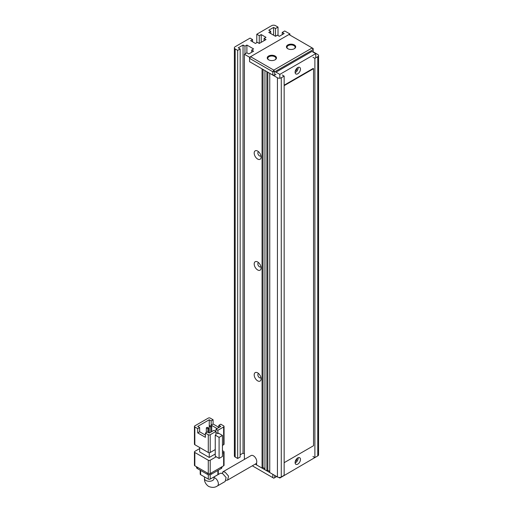 <?xml version="1.0" encoding="UTF-8"?>
<svg xmlns="http://www.w3.org/2000/svg" width="513" height="513" viewBox="0 0 513 513"><rect width="100%" height="100%" fill="white"/><g stroke="black" fill="none" stroke-linecap="round" stroke-linejoin="round"><path stroke-width="0.77" d="M276.661 476.539L273.782 478.206L252.313 465.81M255.198 464.15L272.82 474.32L272.82 477.648M274.737 477.648L274.737 475.429M268.594 59.803L268.594 59.803A4.617 2.668 180 0 1 268.594 56.032A4.617 2.668 180 0 1 275.122 56.032A4.617 2.668 180 0 1 275.122 59.803A4.617 2.668 180 0 1 268.594 59.803M274.923 59.918A4.072 2.353 0 0 0 275.936 58.36A4.072 2.353 0 0 0 274.737 56.699A4.072 2.353 0 0 0 270.3 56.193A4.072 2.353 0 0 0 267.786 58.36A4.072 2.353 0 0 0 268.799 59.918M287.799 48.716L287.799 48.716A4.617 2.668 180 0 1 287.799 44.945A4.617 2.668 180 0 1 294.334 44.945A4.617 2.668 180 0 1 294.334 48.716A4.617 2.668 180 0 1 287.799 48.716M294.129 48.825A4.072 2.353 0 0 0 295.142 47.273A4.072 2.353 0 0 0 293.949 45.612A4.072 2.353 0 0 0 289.505 45.099A4.072 2.353 0 0 0 286.991 47.273A4.072 2.353 0 0 0 288.005 48.825M250.536 56.699L249.581 58.36L272.82 71.782L273.782 70.114L312.193 47.94L288.954 34.518L250.536 56.699L273.782 70.114L274.737 71.782L313.154 49.601L312.193 47.94L313.154 48.491L313.154 52.153M249.581 58.36L249.581 61.688L249.581 57.257L289.916 33.967L289.916 35.076M275.988 74.385L274.737 75.11L274.737 71.782L272.82 71.782L272.82 75.11L249.581 61.688L262.066 68.896L262.066 468.113L256.59 464.951L256.59 462.809M274.737 75.11L272.82 75.11M296.905 68.248A2.039 1.173 -60 0 1 295.482 71.006A2.039 1.173 -60 0 1 295.251 71.121M296.905 458.59A2.039 1.173 -60 0 1 295.482 461.347A2.039 1.173 -60 0 1 295.251 461.463M297.79 67.569A3.803 2.193 -60 0 1 299.688 67.376A3.803 2.193 -60 0 1 300.272 70.428A3.803 2.193 -60 0 1 297.79 73.776A3.803 2.193 -60 0 1 295.886 73.968A3.803 2.193 -60 0 1 295.302 70.916A3.803 2.193 -60 0 1 297.79 67.569M298.149 67.389A3.803 2.193 -60 0 1 295.482 72.448A3.803 2.193 -60 0 1 295.122 72.628M297.79 457.91A3.803 2.193 -60 0 1 299.688 457.724A3.803 2.193 -60 0 1 300.272 460.77A3.803 2.193 -60 0 1 297.79 464.118A3.803 2.193 -60 0 1 295.886 464.31A3.803 2.193 -60 0 1 295.302 461.264A3.803 2.193 -60 0 1 297.79 457.91M298.149 457.731A3.803 2.193 -60 0 1 295.482 462.79A3.803 2.193 -60 0 1 295.122 462.97M315.745 57.866L315.745 53.647L311.904 51.435L275.988 72.166L279.829 74.385L279.829 78.2M315.745 53.647L279.829 74.385M278.726 477.404L279.829 478.039L315.745 457.077M279.829 477.417L279.829 478.039M222.155 473.326L222.956 471.787L225.104 472.152L228.561 476.135L227.592 480.085L226.137 480.354M227.592 480.085L255.795 463.803A4.752 2.745 -120 0 0 256.526 459.994A4.752 2.745 -120 0 0 253.422 455.8A4.752 2.745 -120 0 0 251.043 455.57L222.956 471.787M213.979 478.796L213.998 478.533A4.752 2.745 0 0 1 211.061 481.072A4.752 2.745 0 0 1 205.88 480.476A4.752 2.745 0 0 1 204.488 478.533C204.283 481.585 205.642 484.201 208.554 486.382C211.895 487.818 214.838 487.683 217.384 485.978L225.156 481.489L226.111 477.552L222.642 473.576L220.5 473.204L213.998 476.955M194.837 426.97L197.717 428.637L199.64 427.528L197.717 426.418L209.246 419.762L211.164 420.872L213.087 419.762L210.202 418.101A1.359 0.782 180 0 0 208.284 418.101L194.837 425.861A1.359 0.782 180 0 0 194.44 426.418L194.44 444.162A1.359 0.782 180 0 0 194.837 444.713L194.837 426.97A1.359 0.782 180 0 1 194.44 426.418M215.248 449.568L210.202 452.479L210.202 434.735L215.967 431.407L215.967 434.735L215.248 435.146L215.248 456.217L219.089 458.436L222.45 456.493L222.45 435.428L218.609 433.209L217.884 433.626L217.884 430.298L223.649 426.97L223.649 444.713A1.359 0.782 0 0 0 224.046 444.162L224.046 426.418A1.359 0.782 180 0 1 223.649 426.97M197.717 428.637L197.717 432.889L205.405 437.326L205.405 433.068L208.284 434.735L208.284 452.479A1.359 0.782 0 0 0 210.202 452.479M208.284 452.479L194.837 444.713M223.649 444.713L222.45 445.406M215.248 453.999L209.246 457.468L209.246 452.703M209.246 457.468L199.64 451.921L199.64 447.483M224.046 426.418A1.359 0.782 180 0 0 223.649 425.861L220.77 424.2L218.846 425.309L218.846 427.528M218.846 427.342L213.087 424.02L213.087 419.762M209.246 419.762L209.246 426.162M222.45 453.171L223.649 452.479L223.649 465.785L210.202 473.544L210.202 460.238A1.359 0.782 180 0 1 208.284 460.238L208.284 473.544L194.837 465.785L194.837 452.479A1.359 0.782 180 0 1 194.44 451.921A1.359 0.782 180 0 1 194.837 451.369L199.64 448.593M210.202 460.238L216.204 456.775M222.45 450.677L223.649 451.369A1.359 0.782 180 0 1 224.046 451.921A1.359 0.782 180 0 1 223.649 452.479M194.837 452.479L208.284 460.238M217.884 430.298L215.967 429.189L215.967 431.407L214.043 430.298L209.246 433.068L207.323 431.959L205.405 433.068M210.202 434.735A1.359 0.782 180 0 1 208.284 434.735M215.248 435.146L219.089 437.365L219.089 458.436M215.967 429.189L220.77 426.418L218.846 425.309M217.884 433.626L215.967 432.517M217.082 428.541L211.164 425.13L213.087 424.02M211.164 425.13L211.164 420.872M197.717 432.889L199.64 431.779L205.405 435.107M199.64 427.528L199.64 431.779M219.089 437.365L222.45 435.428M206.335 432.53L206.335 427.842L207.874 428.733L207.874 432.279M209.221 433.055L209.221 426.181L210.753 427.066L210.753 432.196M208.284 473.544A1.359 0.782 0 0 0 210.202 473.544M194.44 451.921L194.44 465.227A1.359 0.782 0 0 0 194.837 465.785M223.649 465.785A1.359 0.782 0 0 0 224.046 465.227L224.046 451.921M207.874 428.733L208.836 428.175L208.836 432.831M208.836 428.175L207.297 427.291L206.335 427.842M210.753 427.066L211.715 426.515L211.715 431.645M211.715 426.515L210.176 425.623L209.221 426.181M221.154 467.228L221.154 468.555A2.719 1.571 0 0 0 221.949 467.446L221.949 466.766M196.537 466.766L196.537 467.446A2.719 1.571 0 0 0 197.338 468.555L197.338 467.228M207.323 472.992L207.323 474.32L197.338 468.555M207.323 474.32A2.719 1.571 0 0 0 211.164 474.32L211.164 472.992M221.154 468.555L211.164 474.32M208.284 474.679L208.284 479.091L200.602 474.653L200.602 470.44M217.884 470.44L217.884 474.653L210.202 479.091L210.202 474.679M217.884 474.653A1.359 0.782 0 0 0 218.281 474.102L218.281 470.209M208.284 479.091A1.359 0.782 0 0 0 210.202 479.091M200.205 470.209L200.205 474.102A1.359 0.782 0 0 0 200.602 474.653M284.151 462.681L313.539 445.714L313.539 68.678L313.154 68.453L284.151 85.196M313.539 68.678L284.151 85.645M257.648 372.855A4.886 2.822 -120 0 0 254.191 374.849A4.886 2.822 -120 0 0 257.648 380.838A4.886 2.822 -120 0 0 261.104 378.844A4.886 2.822 -120 0 0 257.648 372.855L257.648 372.855M258.732 373.688A2.308 1.334 -120 0 0 258.315 373.797A2.308 1.334 -120 0 0 257.962 375.644A2.308 1.334 -120 0 0 259.469 377.677A2.308 1.334 -120 0 0 260.623 377.792A2.308 1.334 -120 0 0 260.925 377.485M257.648 261.963A4.886 2.822 -120 0 0 254.191 263.958A4.886 2.822 -120 0 0 257.648 269.947A4.886 2.822 -120 0 0 261.104 267.953A4.886 2.822 -120 0 0 257.648 261.963L257.648 261.963M258.732 262.791A2.308 1.334 -120 0 0 258.315 262.9A2.308 1.334 -120 0 0 257.962 264.753A2.308 1.334 -120 0 0 259.469 266.786A2.308 1.334 -120 0 0 260.623 266.901A2.308 1.334 -120 0 0 260.925 266.593M257.648 151.072A4.886 2.822 -120 0 0 254.191 153.066A4.886 2.822 -120 0 0 257.648 159.056A4.886 2.822 -120 0 0 261.104 157.055A4.886 2.822 -120 0 0 257.648 151.072L257.648 151.072M258.732 151.899A2.308 1.334 -120 0 0 258.315 152.008A2.308 1.334 -120 0 0 257.962 153.862A2.308 1.334 -120 0 0 259.469 155.894A2.308 1.334 -120 0 0 260.623 156.01A2.308 1.334 -120 0 0 260.925 155.702M312.962 57.257L314.886 58.36L314.886 457.577L317.765 455.916A2.719 1.571 0 0 0 318.56 454.807L318.56 55.59A2.719 1.571 180 0 1 317.765 56.699L314.886 58.36M313.154 51.819L317.765 54.481A2.719 1.571 180 0 1 318.56 55.59M275.507 36.295L268.786 32.415L270.704 31.306L268.786 30.196L273.589 27.426L275.507 28.536L275.507 36.295L277.43 35.185L279.348 36.295L284.151 33.525L282.233 32.415L284.728 30.972L289.916 33.967M237.673 50.377L237.673 458.462L235.172 457.025L235.172 48.94L237.673 50.377L240.167 48.94L238.244 47.831L243.047 45.054L244.97 46.164L246.888 45.054L253.614 48.94L251.691 50.043L253.614 51.153L248.811 53.929L246.888 52.82L244.393 54.263L249.581 57.257M275.507 28.536L278.008 27.093L278.008 35.519M259.277 35.686L261.2 34.576L266.003 37.346L264.08 38.456L266.003 39.565L259.277 43.451L259.277 35.686L256.782 34.243L271.666 25.65A2.719 1.571 180 0 1 275.507 25.65L278.008 27.093M252.556 41.784L252.556 39.565L250.633 40.674L255.436 43.451L257.359 42.342L259.277 43.451M252.556 39.565L250.062 38.122L235.172 46.721A2.719 1.571 180 0 0 234.377 47.831L234.377 455.916A2.719 1.571 0 0 0 235.172 457.025M235.172 48.94A2.719 1.571 180 0 1 234.377 47.831M244.393 459.404L244.393 54.263M282.233 74.994L284.151 76.104L284.151 475.32L281.271 476.981L281.271 77.771A2.719 1.571 180 0 1 277.43 77.771L269.748 73.333L269.748 472.55L277.43 476.981A2.719 1.571 0 0 0 281.271 476.981M266.863 470.883L264.945 469.773L264.945 70.563L266.863 71.673L266.863 470.883L267.824 470.331L269.748 471.441M281.271 77.771L284.151 76.104M240.167 454.807L243.047 453.139L244.393 453.915M237.673 458.462L240.167 457.025L240.167 48.94M314.886 457.577L312.962 456.467M282.233 32.415L282.233 34.634M246.888 45.054L246.888 52.82M243.047 453.139L243.047 45.054M261.2 42.342L261.2 34.576M256.782 42.669L256.782 34.243M273.589 27.426L273.589 35.185M264.945 468.664L263.022 467.555L262.066 468.113M263.022 467.555L263.022 69.454M251.691 50.043L251.691 52.262M244.97 46.164L244.97 53.929M264.08 40.674L264.08 38.456M270.704 33.525L270.704 31.306M267.824 72.224L267.824 470.331M217.384 485.978A4.752 2.745 -120 0 0 218.108 482.169A4.752 2.745 -120 0 0 215.005 477.981A4.752 2.745 -120 0 0 213.998 477.577M277.43 77.771L277.43 476.981M317.765 56.699L317.765 455.916M213.998 478.533L213.998 476.898M204.488 478.533L204.488 476.898"/></g></svg>
